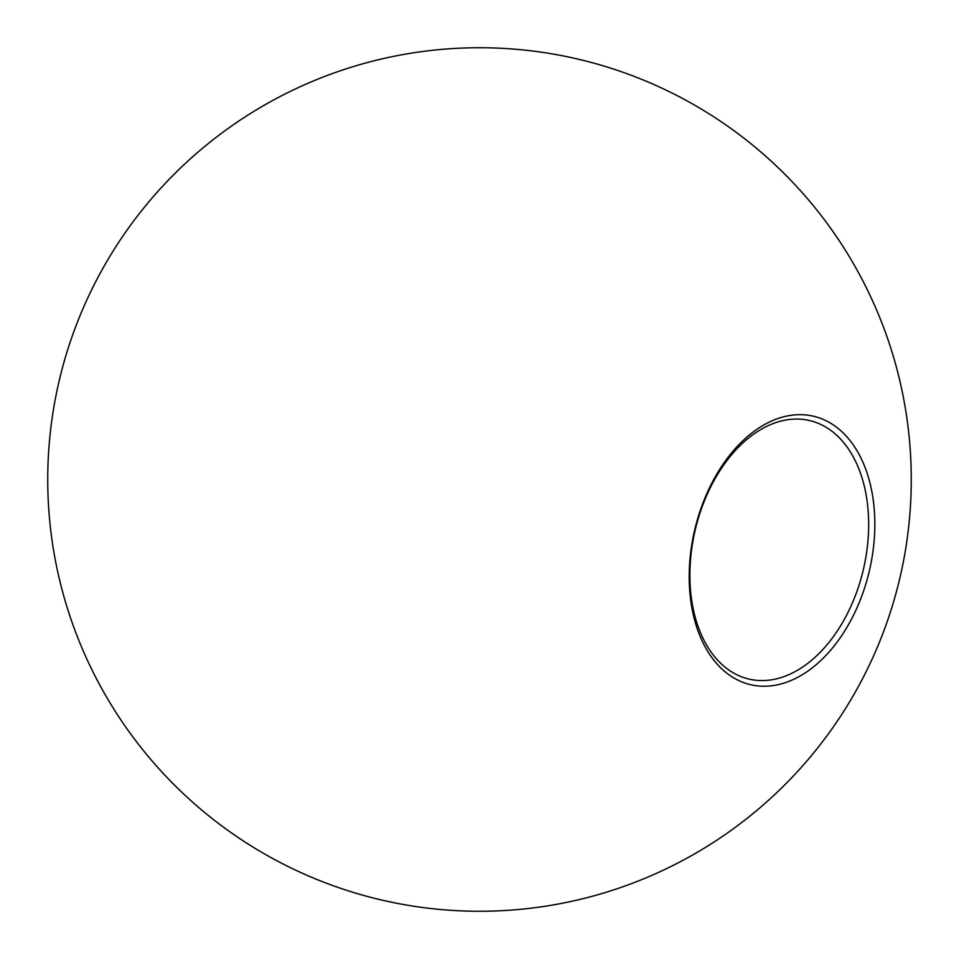<?xml version="1.0" encoding="UTF-8"?>
<svg xmlns="http://www.w3.org/2000/svg" width="959" height="959" viewBox="0 0 959 959"><rect width="100%" height="100%" fill="white"/><g stroke="black" fill="none" stroke-linecap="round" stroke-linejoin="round"><path stroke-width="1.44" d="M812.285 421.253A132.762 86.37 103.2 0 0 809.588 420.557A132.762 86.37 103.2 0 0 695.683 528.013A132.762 86.37 103.2 0 0 746.27 678.373A132.762 86.37 103.2 0 0 748.955 679.068A132.762 86.37 103.2 0 0 862.872 571.612A132.762 86.37 103.2 0 0 812.285 421.253M747.744 683.959A137.868 89.69 -76.8 0 1 724.453 462.238A137.868 89.69 -76.8 0 1 873.865 505.177A137.868 89.69 -76.8 0 1 747.744 683.959M380.903 899.854A431.766 431.766 0 0 0 892.841 354.71A431.766 431.766 0 0 0 164.756 183.936A431.766 431.766 0 0 0 380.903 899.854"/></g></svg>
